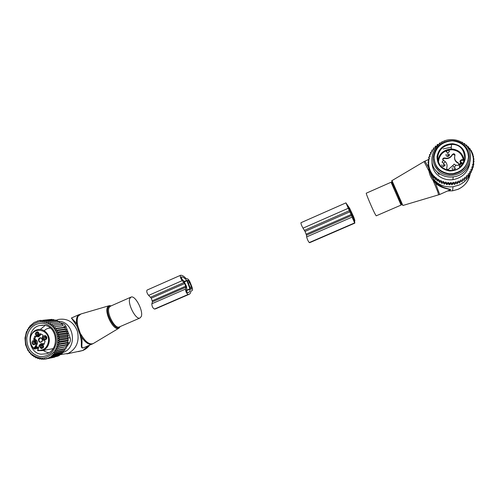 <?xml version="1.0" encoding="UTF-8"?>
<svg xmlns="http://www.w3.org/2000/svg" width="499" height="499" viewBox="0 0 499 499"><rect width="100%" height="100%" fill="white"/><g stroke="black" fill="none" stroke-linecap="round" stroke-linejoin="round"><path stroke-width="0.75" d="M129.846 298.39C127.233 303.492 135.797 320.109 139.938 318.025L141.261 316.541C143.637 311.189 135.285 295.109 131.106 297.055L129.846 298.39M57.978 321.45C73.266 320.221 78.324 346.811 63.741 352.213L62.506 352.674M55.957 320.364L58.464 319.454C67.49 318.05 73.84 322.067 77.501 331.498C79.491 341.534 76.403 348.832 68.232 353.398L60.847 354.483M79.067 314.613L71.463 317.988L76.522 323.439L77.75 325.71L81.474 336.975C85.279 342.564 88.778 344.965 91.972 344.179L92.34 344.023M71.407 318.006L76.858 325.978L79.959 334.442L80.838 334.143C85.323 341.884 89.496 345.002 93.35 343.499L83.707 347.741C80.177 348.664 83.121 343.275 81.474 336.975L80.576 337.299C82.691 344.054 79.048 350.167 84.961 347.198M79.959 334.442L80.576 337.299M76.858 325.978L77.75 325.71C76.908 321.581 77.046 318.387 78.162 316.135L81.006 313.952L108.745 305.831M75.605 323.714L76.522 323.439C76.216 320.464 76.497 318.131 77.364 316.428L80.164 314.183M31.942 342.389C32.341 340.798 33.246 340.243 34.656 340.73L35.747 342.944L35.429 343.905C33.608 345.389 32.441 344.884 31.942 342.389M35.747 342.95L34.73 344.148C33.589 344.26 32.984 343.674 32.928 342.383L33.969 341.029L34.955 341.141L35.591 341.815M35.086 343.979L34.001 342.214L34.693 341.029M35.741 336.482L34.774 339.22L33.695 339.382L34.868 339.956C36.271 340.842 36.739 342.146 36.265 343.861L34.705 348.115L33.976 347.946L35.223 346.593M33.695 339.382L34.787 336.077L37.818 336.825L39.564 335.135L40.226 333.663L42.733 334.891L43.02 335.259L42.515 336.582C42.041 338.303 42.509 339.607 43.918 340.493L45.103 341.073L44.105 344.335M38.117 349.344L39.209 345.314L40.924 343.643L43.85 344.379M37.363 331.81L37.993 332.028C39.078 332.845 39.321 333.9 38.729 335.191L36.92 336.095C34.624 334.318 34.768 332.889 37.363 331.81M46.875 338.048L46.569 338.983C44.735 340.511 43.556 340.019 43.039 337.499C43.45 335.877 44.374 335.328 45.814 335.839L46.875 338.048M41.417 348.658C39.103 346.867 39.253 345.433 41.86 344.366L42.459 344.566C43.556 345.364 43.825 346.418 43.251 347.722L41.417 348.658M38.174 348.053L38.043 350.335C43.731 350.722 47.212 347.791 48.465 341.541C50.224 328.485 31.244 325.859 30.37 338.921C30.096 342.694 31.256 345.807 33.857 348.265L34.35 349.044L38.086 348.408M38.043 350.335L37.65 350.685L42.359 350.579L37.593 350.672M44.124 343.823L41.536 343.543M38.248 336.763L38.885 336.669L40.868 334.355M34.868 339.956L35.94 339.8L34.774 339.22M35.94 339.8C37.344 340.68 37.805 341.977 37.331 343.692L36.402 346.15L35.329 346.331M38.417 347.404L36.652 346.849L35.672 347.616L36.402 346.15M39.053 334.199L38.828 334.81L37.475 335.484C35.903 334.53 35.834 333.475 37.282 332.322L38.28 332.446L38.934 333.207M46.887 337.823L45.827 339.264C44.679 339.376 44.074 338.784 44.012 337.492L45.072 336.133L46.089 336.257L46.8 337.162M43.563 346.637L43.338 347.329L41.966 348.034C40.394 347.086 40.319 346.032 41.741 344.865L42.746 344.977L43.432 345.757M42.509 340.362L41.355 337.985C39.82 337.443 38.828 338.035 38.398 339.763C38.947 342.47 40.207 343.006 42.178 341.372L42.509 340.362M38.354 335.297C37.076 334.461 36.963 333.475 38.011 332.328M46.164 339.114L45.066 337.336L45.783 336.133M42.883 347.822C41.573 347.03 41.429 346.038 42.446 344.859M42.515 340.287L41.504 338.197L40.3 338.023L38.897 339.763C38.991 341.441 39.777 342.183 41.261 341.983L42.515 340.287M42.914 347.803L42.771 344.99M43.082 347.666L42.951 345.115M43.394 347.229L43.276 345.47M38.398 335.266L38.323 332.471M38.566 335.128L38.498 332.602M38.891 334.698L38.816 332.97M67.003 346.499L58.19 348.077L57.017 346.711L66.579 345.034L67.003 346.499L56.181 348.807L57.254 350.073L55.183 350.841L56.144 351.901L54.06 352.687L54.865 353.548L52.819 354.34L53.462 354.995L51.516 355.775L51.971 356.224L47.062 358.687L46.787 358.425L45.278 359.118L44.823 358.669L43.438 359.336L42.789 358.687L41.523 359.324L40.706 358.475L39.589 359.074L38.623 358.026L37.662 358.575L36.57 357.328L35.772 357.82L36.826 357.615M35.772 357.82L34.674 356.436L33.969 356.829L33.028 355.394L32.273 355.619L31.493 354.153L30.713 354.196L30.09 352.718L29.31 352.587L28.842 351.121L28.075 350.809L25.555 344.728L24.987 338.072L26.447 331.623L27.227 331.08L27.364 329.652L28.293 329.053L28.455 327.837L29.541 327.188L29.703 326.203L34.094 322.485L38.286 320.913M54.135 351.701C47.056 359.355 39.433 360.06 31.262 353.816C24.57 347.566 23.534 335.634 29.023 328.236C35.953 320.551 43.55 319.772 51.827 325.891C58.651 332.091 59.749 344.26 54.135 351.701M32.273 355.619L33.071 355.469M33.969 356.829L34.855 356.66M39.589 359.074L41.012 358.793M41.523 359.324L43.114 359.006M43.438 359.336L45.147 358.987M45.278 359.118L54.647 357.165M47.062 358.687L57.741 356.167L59.362 355.463L50.393 357.247M50.125 356.985L59.3 355.163L60.903 354.458L51.971 356.224M51.516 355.775L60.797 353.953L62.369 353.261L53.462 354.995M52.819 354.34L62.207 352.531L63.747 351.845L54.865 353.548M54.06 352.687L63.535 350.897L64.995 350.236L56.144 351.901M50.212 319.541L37.394 321.007M52.195 319.747L52.002 319.354L42.902 320.289L40.862 321.069L40.993 320.314M54.21 320.196L53.898 319.572L44.835 320.514L42.758 321.275L42.902 320.289M56.212 320.894L55.794 320.027L46.769 320.982L44.698 321.718L44.835 320.514M58.14 321.83L57.666 320.738L48.677 321.705L46.669 322.404L46.769 320.982M59.868 322.996L59.456 321.68L50.499 322.672L48.565 323.277L48.677 321.705M61.452 324.375L61.14 322.853L50.231 324.3L50.499 322.672M62.849 325.766L53.212 326.951L62.849 325.766L62.693 324.225L51.79 325.529L52.214 323.87M64.09 327.325L65.338 327.531L56.499 328.666L54.485 328.548L64.09 327.325L64.097 325.797M65.169 329.034L66.392 329.421L57.572 330.6L55.582 330.301L65.169 329.034L65.338 327.531M66.068 330.862L67.24 331.423L58.439 332.652L56.499 332.178L66.068 330.862L66.392 329.421M66.772 332.802L67.883 333.525L59.094 334.804L57.217 334.162L66.772 332.802L67.24 331.423M67.271 334.81L68.301 335.696L59.518 337.025L57.728 336.226L67.271 334.81L67.883 333.525M67.558 336.869L68.5 337.898L59.718 339.283L58.021 338.334L67.558 336.869L68.301 335.696M67.633 338.946L68.463 340.112L59.68 341.547L58.096 340.468L67.633 338.946L68.5 337.898M67.496 341.023L68.201 342.302L59.412 343.786L57.953 342.595L67.496 341.023L68.463 340.112M67.14 343.056L67.714 344.441L58.913 345.975L57.591 344.684L67.14 343.056L68.201 342.302M66.579 345.034L67.714 344.441M65.749 347.079L66.093 348.445L57.254 350.073M55.183 350.841L64.72 349.075L66.093 348.445M64.72 349.075L64.995 350.236M40.799 320.389L39.159 320.558M61.202 323.159L62.35 323.346C64.084 323.695 65.313 324.768 66.03 326.571L70.103 337.754C70.715 339.613 70.496 341.328 69.461 342.907L66.978 346.406M66.872 346.562L65.949 347.865M65.269 348.826L64.814 349.462M63.922 350.722L63.598 351.177M62.837 352.25L62.288 352.905M41.136 354.215C27.27 352.849 25.923 328.454 39.515 325.541L44.13 325.248C57.765 326.358 59.674 350.398 46.357 353.803L41.136 354.215M39.789 356.554C48.865 356.854 54.416 352.026 56.443 342.065C56.506 331.816 52.102 325.548 43.232 323.252C34.2 323.09 28.711 327.93 26.759 337.767C26.647 347.878 30.988 354.14 39.789 356.554M56.181 348.807L58.19 348.077M57.017 346.711L58.913 345.975M57.591 344.684L59.412 343.786M57.953 342.595L59.68 341.547M58.096 340.468L59.718 339.283M58.021 338.334L59.518 337.025M57.728 336.226L59.094 334.804M57.217 334.162L58.439 332.652M56.499 332.178L57.572 330.6M55.582 330.301L56.499 328.666M54.485 328.548L55.233 326.889M53.212 326.951L53.805 325.279M63.535 350.897L63.747 351.845M62.207 352.531L62.369 353.261M60.797 353.953L60.903 354.458M38.903 358.332L37.662 358.575M155.9 308.719L154.465 309.056C152.775 308.114 151.896 306.349 151.839 303.772L152.451 301.808L185.952 287.187L184.742 283.519L182.204 280.631C180.507 278.311 179.952 276.533 180.538 275.286L181.093 275.28C182.459 275.336 184.075 276.39 185.952 278.436L187.424 278.866C188.335 279.097 189.271 280.344 190.238 282.602L191.878 286.813C192.639 288.933 192.72 290.193 192.115 290.599L192.009 290.618M186.894 280.794L190.075 289.108C189.963 291.129 189.389 292.314 188.354 292.676L187.462 292.782L186.37 290.549L186.819 288.628L186.377 286.127L183.863 281.037L181.948 279.178L181.256 276.951L181.748 276.951C183.127 277.007 184.773 278.168 186.688 280.432L186.894 280.794L184.505 281.841M187.3 280.513L190.612 288.996L191.529 289.189L191.379 286.825L189.732 282.609L187.973 280.276L187.3 280.513M154.952 309.006L189.04 294.354C190.057 294.005 190.674 292.925 190.892 291.104M188.553 294.441L188.123 294.466C186.551 293.449 185.678 291.659 185.497 289.102L185.952 287.187M152.451 301.808L151.309 298.165L148.64 295.383L182.204 280.631M180.482 275.317L147.08 290.062C146.357 291.354 146.874 293.125 148.64 295.383M46.195 339.089L45.814 335.839M46.37 338.958L46.276 336.388M46.688 338.54L46.6 336.744M35.136 343.948L35.017 341.173M35.298 343.811L35.192 341.297M35.61 343.362L35.516 341.678M375.017 213.903C372.042 208.27 365.399 192.433 366.316 193.175L391.06 182.247L401.071 205.089L376.202 215.842L375.017 213.903M443.156 148.927L451.321 147.193M470.619 172.685L469.752 174.744C467.37 179.478 463.702 182.946 458.762 185.148L453.042 186.751C443.468 187.612 436.338 184.137 431.654 176.322L430.113 172.454M449.973 190.082L450.329 189.926C450.678 189.102 440.804 188.659 435.434 183.046L433.163 180.513C430.893 177.688 429.52 174.594 429.034 171.238L428.797 168.593M437.274 183.613L437.935 185.01M436.413 182.859L437.03 184.368M449.78 190.163C453.572 189.009 441.677 188.946 436.182 182.646L433.856 180.12L429.945 172.061M429.496 171.063L429.034 171.238L424.056 161.601L424.986 161.127L428.46 167.452M433.856 180.12L433.163 180.513L437.748 191.735L438.596 194.866M436.182 182.646L435.434 183.046L439.688 194.504L402.905 205.482M439.039 173.596L438.478 172.916M468.031 160.429C465.966 168.101 460.895 172.666 452.818 174.12L449.437 174.22C440.343 172.922 435.228 167.913 434.105 159.2M449.468 173.783C439.507 172.136 434.386 166.466 434.099 156.78C435.802 147.155 441.721 141.847 451.876 140.861L452.843 140.886C462.348 142.234 467.557 147.517 468.461 156.736C467.575 166.017 462.373 171.668 452.861 173.689L449.468 173.783M463.06 163.41L461.45 162.574C460.209 161.233 460.54 160.447 462.436 160.21L464.213 160.834M458.955 164.402L458.194 162.811L458.912 164.533L457.652 165.425L455.793 165.132M458.194 162.811C455.157 161.227 454.059 158.794 454.901 155.513C455.082 154.472 454.633 153.892 453.56 153.761L452.262 154.584C451.071 156.798 449.194 158.015 446.642 158.233L444.091 157.934C442.657 158.401 442.357 159.212 443.206 160.372M445.22 161.626L443.561 160.322L442.014 162.1L443.692 163.41L445.22 161.632C446.967 163.385 447.478 165.437 446.767 167.82C446.586 168.899 447.067 169.485 448.196 169.566L452.612 165.687M449.337 154.11C449.661 155.407 449.131 156.193 447.753 156.48L447.572 156.48C446.231 156.175 445.775 155.376 446.212 154.097M445.295 164.969L443.655 166.516C442.482 166.466 441.883 165.88 441.852 164.751M455.55 167.895L455.038 169.791M453.529 170.178C452.275 169.729 451.919 168.899 452.45 167.695M454.583 157.054C454.358 159.88 455.543 161.932 458.138 163.204M454.926 155.42L453.516 154.185L452.231 155.008L452.262 154.584M442.707 159.537L444.085 158.345L446.624 158.645C449.169 158.426 451.04 157.216 452.231 155.008M446.699 168.388L447.073 166.342M446.767 167.82L446.692 168.331M446.705 168.3L446.742 167.932M444.503 164.639L443.68 164.489M448.894 154.902L447.828 154.64M465.598 145.253L467.706 146.793C471.025 150.299 472.915 154.447 473.37 159.237L473.183 164.19L472.509 164.483L472.946 165.45L472.622 166.71L471.761 167.09L472.541 168.943L472.191 170.196L471.206 170.608M472.197 168.044L471.755 169.173L472.541 168.943M440.386 143.188L439.301 143.737L439.482 143.038L440.286 143.157M438.527 144.598L437.186 145.203L437.274 144.498L438.097 144.529M437.118 145.926L437.186 145.203M432.714 175.879L432.146 176.11L431.111 172.829L432.034 174.943L432.602 174.606L433.619 177.887L434.442 177.557L435.346 179.553L436.419 179.122L437.286 181.05L438.609 180.513L439.438 182.335L440.997 181.705L441.771 183.395L443.443 182.64L443.461 181.424L442.538 181.861L441.409 181.424L440.985 180.47L440.137 180.838L438.989 180.226L438.565 179.272L437.91 179.559L434.124 176.397C430.887 172.891 429.059 168.787 428.629 164.071L428.816 159.193L429.471 158.9L429.053 157.952L429.365 156.711L430.2 156.337L429.782 155.395L430.213 154.278L431.155 153.898L430.799 153.006L431.317 152.027L432.29 151.752L432.04 150.817L432.67 149.893L433.668 149.731L433.537 148.771L434.267 147.922L435.278 147.86L435.259 146.893L436.082 146.126L436.887 146.17M443.461 181.424L443.892 182.297L444.983 182.578L445.85 182.041L446.38 182.859L447.503 183.021L448.302 182.397L448.938 183.145L450.073 183.183L450.797 182.472L451.52 183.145L452.662 183.058L453.298 182.272L454.096 182.865L455.225 182.646L454.614 184.518L453.154 183.489L452 184.867L452.119 183.788L451.52 183.145M457.97 182.291L458.176 181.056L459.105 181.455L460.159 181L460.49 180.058L459.666 182.965L457.97 182.291L457.184 183.882L455.593 183.021L455.768 181.798L455.225 182.646M455.768 181.798L456.635 182.297L457.733 181.96L457.184 183.882M458.176 181.056L457.733 181.96M460.49 180.058L461.463 180.345L462.461 179.777L462.037 181.786L460.253 181.305M462.679 178.81L464.513 179.222L464.257 180.351L462.417 180.07L462.679 178.81L462.461 179.777M463.69 178.991L464.613 178.318L464.513 179.222M471.755 169.173L470.782 169.56L471.156 170.465L470.626 171.456L469.621 171.731L469.877 172.679L469.235 173.608L468.205 173.771L468.349 174.744L467.6 175.598L466.565 175.648L466.584 176.634L465.742 177.401L464.712 177.332L464.613 178.318M465.043 144.467L464.513 143.45L463.845 143.643L465.243 144.903M431.991 162.15C432.078 167.957 434.454 172.654 439.108 176.247C443.162 179.129 447.759 180.27 452.892 179.677C462.199 177.875 467.806 172.504 469.734 163.56M472.222 168.113L472.99 167.758L473.345 166.479L472.622 166.71M462.673 142.851L462.305 142.171L461.812 142.315M460.072 141.417L459.641 141.223M444.634 140.992L444.147 141.186M442.42 141.978L441.84 141.822L441.571 142.496M436.082 146.126L435.247 146.182L435.259 146.893M434.267 147.922L433.431 148.072L433.537 148.771M432.67 149.893L431.841 150.137L432.04 150.817M431.317 152.027L430.506 152.357L430.799 153.006M430.213 154.278L429.439 154.696L429.782 155.395M429.365 156.711L428.647 157.129L429.053 157.952M428.647 160.603L428.161 159.58L428.816 159.193M428.585 163.366L427.961 162.025L428.579 161.657M434.124 176.397L433.525 176.74L432.602 174.606M428.629 164.071L428.042 164.427L428.94 166.385L428.379 166.728L429.29 168.731L428.953 168.936L428.379 166.728M429.864 170.964L428.953 168.936L429.096 170.165L430.899 174.213L429.864 170.964M431.111 172.829L430.78 173.028M434.442 177.557L434.348 176.297M433.619 177.887L433.525 176.74M434.623 176.908L435.271 178.424L435.901 178.068M436.419 179.122L436.351 177.875M435.346 179.553L435.271 178.424M436.731 178.736L437.236 179.933L437.91 179.559M438.609 180.513L438.565 179.272M437.286 181.05L437.236 179.933M438.989 180.226L439.407 181.237L440.137 180.838M440.997 181.705L440.985 180.47M439.438 182.335L439.407 181.237M441.409 181.424L441.771 182.303L442.538 181.861M441.771 183.395L441.771 182.303M443.443 182.64L444.229 184.187L443.892 182.297M444.983 182.578L444.253 183.108M445.85 182.041L445.8 183.258L444.229 184.187M445.8 183.258L446.773 184.699L446.38 182.859M447.503 183.021L446.83 183.626M448.302 182.397L448.221 183.607L446.773 184.699M448.221 183.607L449.374 184.929L449.462 183.85L448.938 183.145M450.073 183.183L449.462 183.85M450.797 182.472L450.684 183.682L449.374 184.929M450.684 183.682L452 184.867M452.662 183.058L452.119 183.788M453.154 183.489L453.298 182.272M454.096 182.865L454.757 183.432M456.635 182.297L457.358 182.79M459.666 182.965L459.872 181.867L459.105 181.455M460.159 181L459.872 181.867M461.463 180.345L462.267 180.669M465.742 177.401L466.584 177.538L466.584 176.634M467.6 175.598L468.442 175.642L468.349 174.744M469.235 173.608L470.07 173.558L469.877 172.679M470.626 171.456L471.443 171.319L471.156 170.465M472.946 165.45L473.345 166.479M472.977 165.531L473.482 165.294L473.85 163.984L473.183 164.19M473.358 162.761L473.85 163.984M473.439 162.955L474.05 161.501L473.426 161.688M473.414 159.954L474.05 161.501M473.601 160.41L473.963 159.062L473.37 159.237M467.706 146.793L468.305 146.625L469.266 148.59L469.833 148.428L470.794 150.448L471.131 150.355L473.015 154.49L472.678 154.584L473.613 156.73L473.046 156.892L473.963 159.062M467.195 146.282L466.521 144.947L465.898 145.122M432.146 176.11L432.034 174.943M473.37 157.653L473.613 156.73M472.877 155.033L473.015 154.49M436.575 171.182L439.064 174.594M452.849 173.777L458.943 171.818M462.461 143.855C454.776 138.292 442.806 140.15 436.875 147.704C431.024 156.792 432.015 164.901 439.831 172.024C447.372 177.638 459.423 175.991 465.492 168.388C471.674 160.865 470.226 149.307 462.461 143.855M439.033 173.34C424.356 163.641 433.949 138.71 452.088 139.664C456.217 139.732 459.928 140.924 463.222 143.225C477 152.095 470.014 175.411 453.211 176.852C447.927 177.463 443.199 176.297 439.033 173.34M447.89 183.857L448.482 183.906M431.236 174.082L430.899 174.213M428.585 166.597L428.042 164.427M428.479 164.165L427.961 162.025M428.629 161.632L428.161 159.58M429.059 159.087L428.647 157.129M429.77 156.53L429.439 154.696M430.743 154.066L430.506 152.357M432.015 151.827L431.841 150.137M433.55 149.75L433.431 148.072M469.927 172.891L471.106 172.542L471.443 171.319M468.374 175.006L469.752 174.756L470.07 173.558M466.584 176.927L468.143 176.814L468.442 175.642M464.581 178.623L466.303 178.692L466.584 177.538M462.417 180.07L462.037 181.786M455.593 183.021L454.614 184.518M309.91 242.583L309.261 242.57C308.164 241.279 307.297 239.389 306.654 236.913L306.498 235.185L351.527 215.543L345.919 202.875L349.624 208.233L353.685 216.928L354.895 220.521L354.546 220.302L354.577 220.639L354.895 220.521M349.992 209.873L353.672 218.537L354.072 221.363L346.686 204.634L349.992 209.873L349.381 210.135M350.061 209.73L354.253 219.042L351.614 212.393L350.061 209.73M309.499 242.639L354.833 223.128L354.577 220.639M354.677 223.065L351.527 215.543M306.498 235.185L305.045 231.442L303.012 228.162L348.14 208.339M345.901 202.881L300.947 222.722C300.878 223.783 301.564 225.592 303.012 228.162M120.247 326.552L118.893 328.205C114.34 331.823 104.135 313.185 107.472 307.234L109.418 305.631L111.215 305.843M111.052 305.912C109.786 305.656 108.857 306.155 108.258 307.396C104.721 313.958 116.778 333.413 120.078 326.614M130.838 297.179L110.497 306.161L109.125 307.534C106.218 312.736 114.801 329.19 119.236 326.982L119.511 326.864M88.928 345.489L82.653 350.535L78.256 351.633M33.857 348.265L33.976 347.946M34.35 349.044L34.705 348.115L38.379 347.491M30.189 338.809C30.888 334.118 33.258 331.087 37.313 329.72C43.5 327.749 50.193 334.355 49.226 341.566C48.553 346.144 46.264 349.15 42.359 350.579L53.094 348.664M43.725 343.624L42.671 343.792M40.475 333.762L40.07 333.819M39.564 335.135L40.631 334.991M35.373 336.301L34.618 336.407M34.755 338.74L33.676 338.896M36.265 343.861L37.331 343.692M35.672 347.616L34.886 347.747M48.821 328.286L49.831 328.068M52.457 348.838L51.728 348.907M69.461 342.907L67.234 343.287M66.03 326.571L64.097 326.814M70.103 337.754L68.394 338.023M62.35 323.346L61.265 323.471M186.433 290.287L189.994 288.74M184.262 281.492L186.688 280.432M181.125 277.226L181.748 276.951M186.358 290.724L190.075 289.108M154.465 309.056L188.123 294.466M151.839 303.772L185.497 289.102M152.301 300.76L185.765 286.145M151.309 298.165L184.742 283.519M150.673 297.154L184.125 282.49M189.994 287.43L191.379 286.825M188.354 283.214L189.732 282.609M187.318 280.563L187.973 280.276M391.066 182.247L391.989 182.746L394.335 187.961C392.052 182.74 391.272 180.289 391.996 180.613L402.886 205.482L401.134 203.212L392.064 182.409M401.539 204.004L398.77 198.084L400.922 203.056C401.502 204.328 401.552 205.008 401.071 205.089M439.638 194.529L450.678 189.57C450.547 188.772 445.807 190.25 436.114 182.634L433.806 180.12L429.864 171.881M470.289 173.546C469.029 180.8 464.937 186.052 458.013 189.289L452.549 190.818L447.921 190.961M452.556 143.706C461.045 145.047 465.33 149.875 465.411 158.189C463.64 166.398 458.419 170.652 449.761 170.964C441.322 169.541 437.087 164.714 437.043 156.486C438.764 148.371 443.935 144.105 452.556 143.706M449.817 170.427C441.989 169.149 437.929 164.707 437.654 157.091C438.927 149.519 443.549 145.296 451.514 144.423L452.481 144.448C468.467 144.623 468.305 169.298 452.294 170.371L449.817 170.427M444.671 172.854L444.147 172.585M437.879 160.397C439.413 153.48 443.848 149.688 451.19 149.008L452.119 149.026C458.924 149.893 462.872 153.58 463.97 160.085M464.538 159.561L464.45 160.017M438.403 162.212C439.263 154.353 443.811 150.193 452.05 149.737C458.375 150.523 462.118 153.923 463.284 159.936M462.573 164.19L461.188 163.26L461.45 162.574M462.423 162.917L462.367 163.691M463.409 160.553L464.519 159.63M459.685 167.315L458.912 164.533L460.708 163.011M460.658 166.473L461.188 163.26C459.417 161.782 459.635 160.566 461.849 159.611C459.673 160.528 459.454 161.738 461.195 163.248L462.604 164.146M463.633 160.06L461.849 159.611M462.436 160.21L462.667 159.717M460.253 166.841C458.899 165.362 459.205 164.233 461.157 163.46C459.074 164.77 458.762 165.899 460.24 166.853M444.547 158.401L444.553 157.99M455.849 165.387L454.152 164.084L452.624 165.861L454.346 167.184L455.855 165.4M444.965 165.169L443.673 164.801M446.287 151.796L447.902 153.106L449.505 151.322L447.909 150.006L446.287 151.796M449.194 155.426L447.815 154.977M352.625 218.568L353.535 218.169M349.188 209.742L349.805 209.468M352.724 218.949L353.672 218.537M309.261 242.57L354.515 222.966M306.654 236.913L351.92 217.196M306.174 234.156L351.146 214.52M305.045 231.442L349.974 211.776M304.477 230.332L349.431 210.634M353.142 216.946L353.498 216.797M351.265 212.543L351.614 212.393M119.486 326.87L139.938 318.025M89.589 345.208C87.762 347.61 85.529 349.362 82.89 350.466L66.903 353.891M60.866 354.259L61.739 354.564M118.893 328.205L93.35 343.499M34.955 341.141L34.656 340.73M35.529 343.512L35.429 343.905M33.969 341.029L34.306 340.979M37.313 329.72C29.572 331.417 27.47 344.073 34.15 348.932M38.061 348.732L37.606 350.647M38.885 336.669L37.818 336.825M38.28 332.446L37.993 332.028M38.828 334.81L38.729 335.191M46.657 338.603L46.569 338.983M42.746 344.977L42.459 344.566M43.338 347.329L43.251 347.722M37.051 346.78L36.652 346.849M37.282 332.322L37.643 332.272M45.072 336.133L45.428 336.083M41.741 344.865L42.072 344.809M52.426 348.845L51.703 348.913M40.806 337.985L40.3 338.023M39.515 325.541L42.945 325.148M40.407 329.334L45.147 325.435M48.777 352.737C47.112 352.55 45.266 351.776 43.238 350.423M44.236 330.75C45.833 329.028 47.873 328.13 50.362 328.055M53.1 348.651L50.892 349.057M155.501 308.887L189.04 294.354M190.886 291.135L192.115 290.599M469.902 174.432C468.53 181.33 464.557 186.295 457.995 189.339L452.549 190.818L453.042 186.751M432.047 175.885L431.654 176.322M428.173 159.717L425.036 161.108M391.996 180.613L424.056 161.601M452.861 173.689L452.818 174.12M463.945 160.092C462.841 153.598 458.899 149.912 452.119 149.033L451.19 149.008L451.514 144.423L452.481 144.442C468.499 144.554 468.33 169.298 452.294 170.371M463.914 160.098L464.5 159.705M453.516 154.185L453.56 153.761M446.624 158.645L446.642 158.233M444.085 158.345L444.091 157.934M454.152 164.084L452.693 165.793L454.346 167.184L454.028 170.072M443.561 160.322L442.083 162.019L443.692 163.41L443.648 166.516M447.909 150.006L446.356 151.715L447.902 153.106L447.74 156.48M452.892 179.677L453.211 176.852M309.748 242.657L354.833 223.128"/></g></svg>
